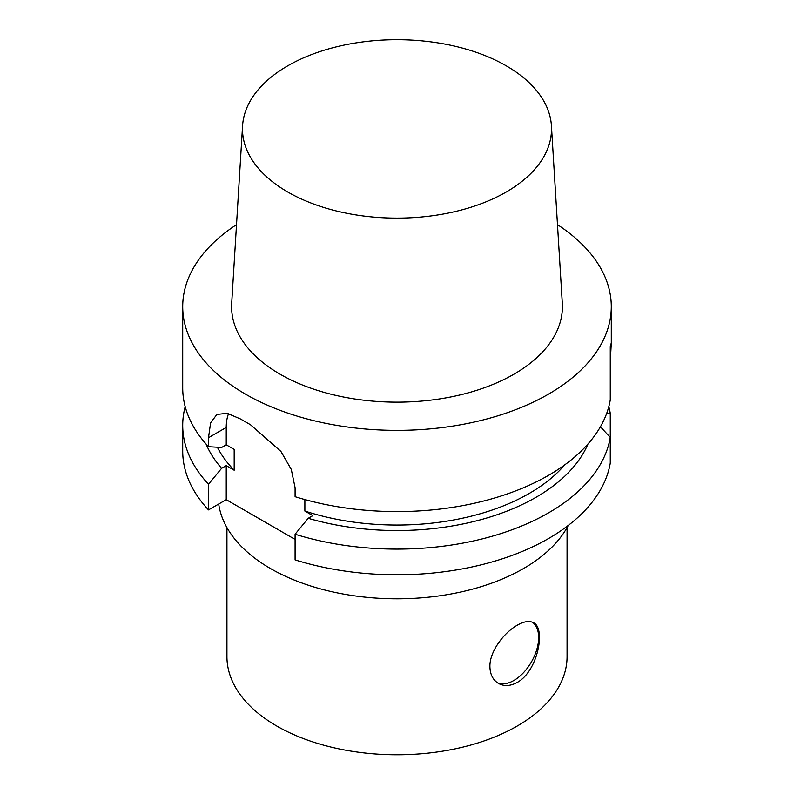<?xml version="1.0" encoding="UTF-8"?>
<svg xmlns="http://www.w3.org/2000/svg" width="794" height="794" viewBox="0 0 794 794"><rect width="100%" height="100%" fill="white"/><g stroke="black" fill="none" stroke-linecap="round" stroke-linejoin="round"><path stroke-width="1.19" d="M517.261 682.413C510.373 686.165 504.101 686.492 498.453 683.406C492.955 680.061 490.106 674.463 489.908 666.623C489.521 651.457 504.081 632.53 517.261 625.206C523.99 621.365 529.399 620.541 533.489 622.724C545.994 628.094 537.975 671.178 517.261 682.413M497.372 682.721A35.035 20.227 120 0 0 531.325 662.107A35.035 20.227 120 0 0 532.496 622.238M606.606 413.595L610.268 413.356L610.268 439.032M610.268 437.434A214.291 123.715 180 0 1 295.09 534.223L295.09 559.899A214.291 123.715 180 0 0 610.268 463.11L610.268 437.434L600.423 426.775M295.09 539.424L226.24 499.674L208.504 509.907L208.504 484.231L221.615 468.321L226.24 465.651L234.18 470.237L234.18 449.404L226.24 444.819L221.615 447.488L208.504 446.714L208.504 437.702L210.599 422.835L216.881 414.458L227.173 413.277L240.741 419.083A214.291 123.715 0 0 0 250.368 424.641L280.907 451.419L291.289 469.423L295.09 487.695L295.09 496.707A214.291 123.715 180 0 0 548.525 475.358A214.291 123.715 180 0 0 610.268 399.918L610.268 346.492L611.291 342.919L610.268 361.915M208.504 509.907A214.291 123.715 180 0 1 182.709 451.071L182.709 425.395A214.291 123.715 180 0 1 185.191 406.637M587.957 444.015A196.584 113.492 180 0 1 308.201 518.303L295.09 534.223M208.504 446.714A214.291 123.715 180 0 1 182.709 387.879L182.709 306.653A214.291 123.715 180 0 1 236.513 224.672M557.487 224.672A214.291 123.715 180 0 1 611.291 306.653A214.291 123.715 180 0 1 548.525 394.132A214.291 123.715 180 0 1 315 420.959A214.291 123.715 180 0 1 182.709 306.653M208.504 484.231A214.291 123.715 180 0 1 182.709 425.395M234.18 470.237A187.076 108.004 180 0 1 217.387 447.25M221.615 468.321A196.584 113.492 180 0 1 206.043 444.015M304.876 499.575L304.876 511.048L312.816 515.643L308.201 518.303M226.24 444.819L226.24 427.46A54.419 31.423 60 0 1 228.563 413.595M226.24 499.674L226.24 465.651M564.752 464.857A187.076 108.004 180 0 1 304.876 511.048M608.809 406.637A214.291 123.715 180 0 1 610.268 413.356M506.264 191.999A154.522 89.216 180 0 1 335.356 210.718A154.522 89.216 180 0 1 242.577 125.76A154.522 89.216 180 0 1 397 39.7A154.522 89.216 180 0 1 551.423 125.76A154.522 89.216 180 0 1 506.264 191.999M551.423 125.76L562.301 303.278A165.41 95.498 180 0 1 513.966 374.182A165.41 95.498 180 0 1 331.009 394.221A165.41 95.498 180 0 1 231.699 303.278L242.577 125.76M568.226 525.459A178.908 103.289 180 0 1 523.514 568.544A178.908 103.289 180 0 1 335.415 592.483A178.908 103.289 180 0 1 218.697 504.021M567.065 527.583L567.065 656.588A170.065 98.188 180 0 1 517.261 726.014A170.065 98.188 180 0 1 331.922 747.303A170.065 98.188 180 0 1 226.935 656.588L226.935 527.583M226.24 427.46L208.504 437.702M611.291 306.653L611.291 342.919"/></g></svg>
